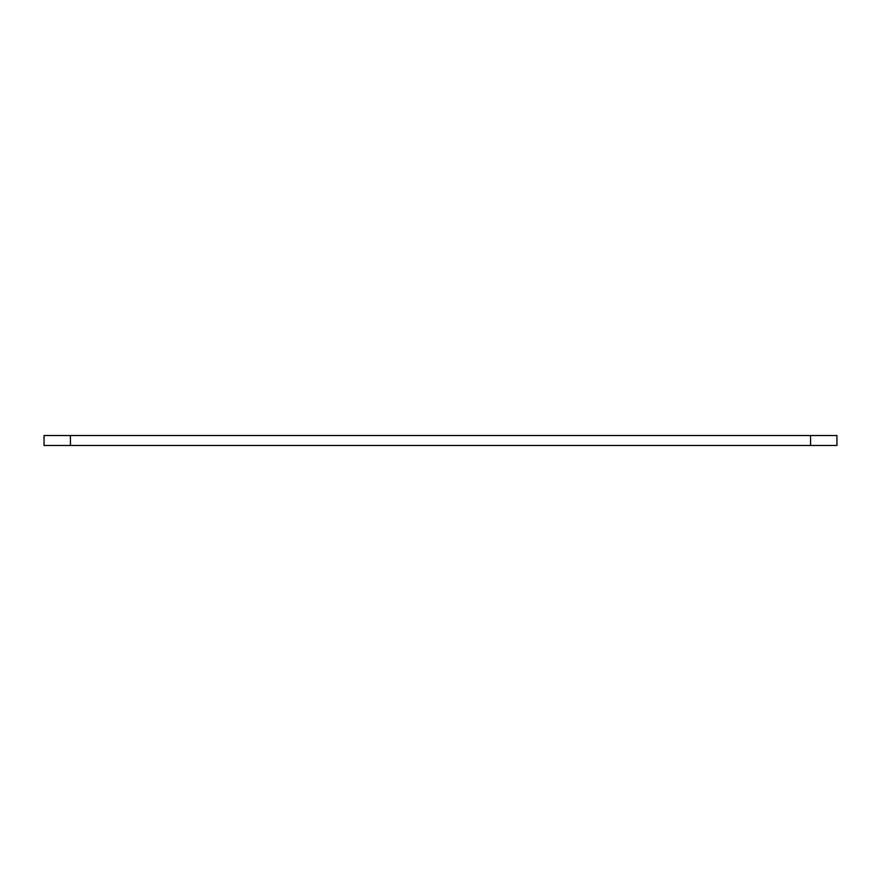 <?xml version="1.0" encoding="UTF-8"?>
<svg xmlns="http://www.w3.org/2000/svg" width="881" height="881" viewBox="0 0 881 881"><rect width="100%" height="100%" fill="white"/><g stroke="black" fill="none" stroke-linecap="round" stroke-linejoin="round"><path stroke-width="1.32" d="M810.575 445.478L810.575 435.522L836.95 435.522L836.95 445.478L70.425 445.478L70.425 435.522L44.05 435.522L44.05 445.478L70.425 445.478M810.575 435.522L70.425 435.522"/></g></svg>
